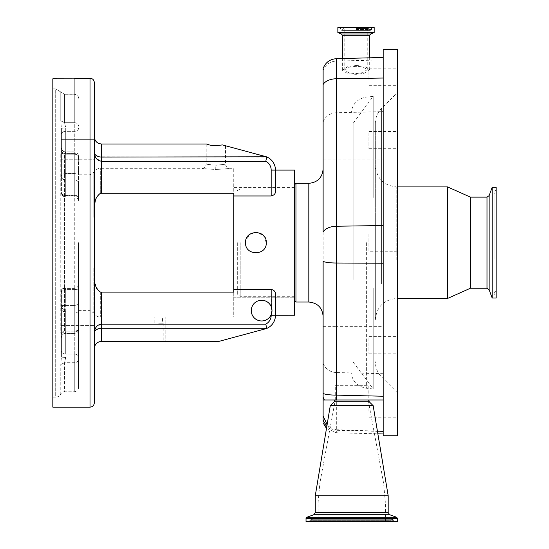 <?xml version="1.0" encoding="UTF-8"?>
<svg xmlns="http://www.w3.org/2000/svg" width="549" height="549" viewBox="0 0 549 549"><rect width="100%" height="100%" fill="white"/><g stroke="black" fill="none" stroke-linecap="round" stroke-linejoin="round"><path stroke-width="0.41" stroke-dasharray="2.75 2.06" d="M294.525 170.101L294.525 315.222L275.474 315.222L275.474 294.051C275.536 291.67 274.109 290.112 271.185 289.378L271.439 307.255M295.952 183.332L295.952 302.032M294.525 300.557L294.525 187.573L294.525 300.557M245.54 242.679C244.895 256.04 266.903 256.081 266.279 242.679C266.924 256.054 244.902 256.06 245.54 242.679C244.895 256.04 266.903 256.074 266.279 242.679C266.917 229.304 244.902 229.304 245.54 242.679C244.895 229.317 266.903 229.283 266.279 242.679L263.568 235.693L256.863 232.357L249.651 234.416L245.719 240.778M96.343 158.586L101.448 161.228L265.798 161.228A10.012 10.012 0 0 1 271.185 170.101L271.185 195.979L233.744 195.979L233.744 297.743L294.525 297.743L233.744 297.743L233.744 242.679L233.744 289.378L271.185 289.378M271.185 195.979C274.102 195.252 275.529 193.694 275.474 191.306L275.474 170.101L275.474 191.306L275.474 170.101L271.185 170.101M94.867 203.048L93.872 217.363L94.304 206.856L94.304 139.357L94.304 149.568L94.304 139.357L94.304 149.568L94.304 139.357L61.413 139.357L61.413 159.786L61.413 139.357L61.413 159.786L61.413 139.357L94.304 139.357M96.411 197.544L100.302 193.358L100.302 168.317L100.302 193.358L101.455 193.248L101.455 144.003C97.146 143.55 94.764 141.162 94.304 136.852L94.304 242.679L94.304 206.856L93.872 217.363L93.872 172.338L93.872 217.363L94.304 208.16M101.455 144.003L206.898 144.003C208.661 145.032 211.646 145.574 215.867 145.629L222.482 144.929C226.428 145.986 226.428 145.986 222.482 144.929C226.428 145.986 226.428 145.986 222.482 144.929L266.718 157.083L98.82 156.753M215.75 169.49L215.784 165.27C203.411 163.911 203.439 163.911 215.867 165.27L215.784 165.27C203.411 163.911 203.439 163.911 215.867 165.27L215.942 165.27C228.322 163.911 228.295 163.911 215.867 165.27C228.295 163.911 228.322 163.911 215.942 165.27L215.977 169.49C198.045 168.227 197.969 168.227 215.75 169.49C233.689 168.227 233.764 168.227 215.977 169.49C198.045 168.227 197.969 168.227 215.75 169.49C233.689 168.227 233.764 168.227 215.977 169.49M98.594 156.691L94.805 154.152M94.805 154.139L94.6 153.754M94.435 153.315L94.304 152.457M94.428 154.07L94.6 154.942M94.812 155.683L95.114 156.492M95.499 157.295L95.924 158.009M95.759 199.301L95.279 201.058M94.304 206.856L94.229 209.416L94.394 206.856M94.428 331.322L94.304 242.679L94.304 278.501L93.872 268.001L94.394 278.501M78.576 242.679L78.576 329.174L78.576 242.679M78.576 183.345L78.576 201.257L78.576 183.345A4.289 3.424 0 0 0 74.287 179.921A4.289 3.424 0 0 1 78.576 183.345M78.576 198.745L78.576 156.184L78.576 198.745A4.289 3.033 180 0 0 74.287 195.712L65.708 195.712A4.289 3.033 0 0 1 61.413 192.678A4.289 2.587 0 0 0 65.708 195.266L74.287 195.266L74.287 173.463L65.708 173.463A4.289 3.033 0 0 0 61.413 176.497A4.289 3.033 0 0 1 65.708 173.463L74.287 173.463L74.287 122.674A4.289 3.452 0 0 1 78.576 126.126A4.289 3.452 0 0 0 74.287 122.674L74.287 131.321L65.708 131.321L65.708 176.497L65.708 127.842L64.562 122.674L65.674 127.279L65.708 127.842L61.413 128.267L60.761 120.821L61.413 128.267L65.708 127.842L65.708 131.321A4.289 3.033 180 0 0 61.413 134.354L61.413 176.497A4.289 3.424 0 0 0 65.708 179.921L74.287 179.921L65.708 179.921L65.708 176.497L65.708 196.967L65.708 151.922L64.562 154.221L65.708 151.922C63.101 151.668 61.666 150.248 61.413 147.654L61.413 128.267L61.413 147.654C61.666 150.248 63.101 151.668 65.708 151.922L65.708 195.712L74.287 195.712L74.287 153.569L65.708 153.569A4.289 3.033 0 0 1 61.413 150.536L61.413 192.678A4.289 3.033 0 0 0 65.708 195.712L65.708 179.921A4.289 3.424 180 0 1 61.413 176.497L61.413 134.354A4.289 3.033 180 0 1 65.708 131.321L74.287 131.321L74.287 196.967L74.287 195.266L65.708 195.266A4.289 2.587 180 0 1 61.413 192.678L61.413 147.654L60.761 152.855L61.413 147.654L61.413 150.536A4.289 3.033 0 0 0 65.708 153.569L74.287 153.569L74.287 195.712A4.289 3.033 180 0 1 78.576 198.745M65.708 289.646L65.708 331.795L65.708 289.646L74.287 289.646L74.287 333.469L74.287 154.221L74.287 331.143A4.289 2.546 0 0 0 78.576 328.597A4.289 2.546 0 0 1 74.287 331.143L74.287 288.39L74.287 290.098L61.413 290.098L61.413 305.436L74.287 305.436L74.287 290.098A4.289 2.587 0 0 0 78.576 287.511L78.576 314.927L78.576 287.511A4.289 2.587 0 0 1 74.287 290.098L74.287 305.436L65.708 305.436L65.708 290.098L74.287 290.098L74.287 288.39L74.287 289.646L65.708 289.646A4.289 3.033 180 0 0 61.413 292.679A4.289 2.587 180 0 1 65.708 290.098L65.708 288.39L65.708 289.646L62.668 288.39L61.413 289.646L61.413 334.828L61.413 308.861A4.289 3.033 180 0 0 65.708 311.894L74.287 311.894A4.289 3.033 0 0 1 78.576 314.927L78.576 387.477L78.576 314.927A4.289 3.033 -0 0 0 74.287 311.894L74.287 305.436A4.289 3.424 0 0 0 78.576 302.012A4.289 3.424 0 0 1 74.287 305.436L74.287 354.036A4.289 3.033 0 0 1 78.576 357.07A4.289 3.033 0 0 0 74.287 354.036L74.287 362.69L74.287 354.036L65.708 354.036L65.708 305.436A4.289 3.424 180 0 0 61.413 308.861L61.413 357.097L65.708 357.516L64.562 362.69L65.708 357.516L61.413 357.097L61.413 337.71L60.761 332.502L61.413 337.71C61.666 335.116 63.101 333.689 65.708 333.442L64.562 331.143L65.708 333.442C63.101 333.689 61.666 335.116 61.413 337.71L61.413 357.097L60.761 364.536L61.413 357.097L61.413 305.827C61.687 307.852 63.121 309.869 65.708 311.894L65.708 354.036A4.289 3.033 0 0 1 61.413 351.003A4.289 3.033 0 0 0 65.708 354.036L74.287 354.036L74.287 311.894L65.708 311.894M78.576 387.477C78.322 390.085 76.894 391.512 74.287 391.766L64.562 391.766L64.562 362.69L74.287 362.69L74.287 391.766L74.287 362.69A4.289 3.452 0 0 0 78.576 359.238A4.289 3.452 0 0 1 74.287 362.69L64.562 362.69L64.562 391.766A4.289 4.289 0 0 0 60.761 394.065L60.761 364.536L60.761 394.065A5.723 5.723 0 0 1 55.696 397.133L55.696 88.863L64.562 94.243L64.562 122.674L64.562 94.291L74.287 94.291C77.148 94.73 78.576 96.048 78.576 98.237M78.576 98.202C78.576 96.013 77.148 94.689 74.287 94.243L64.562 94.243M64.562 94.291L55.696 88.904L52.834 88.904L52.834 397.133L52.834 88.863L55.696 88.863M52.834 397.133L55.696 397.133L55.696 88.904M52.834 78.809L52.834 407.145M94.304 402.849L94.304 82.508M61.413 290.098L61.413 289.646M61.413 305.827L61.413 305.436M61.413 335.789L61.413 346.007L61.413 335.789M94.304 335.789L94.304 332.914M94.304 149.568L94.304 159.786L94.304 149.568L94.304 159.786L61.413 159.786L94.304 159.786M93.872 268.001L94.304 277.204L93.872 268.001L93.872 313.026L93.872 268.001M94.304 348.505C94.764 344.196 97.146 341.814 101.455 341.354L219.024 341.354L266.375 328.577A14.301 14.301 0 0 0 275.474 315.256L275.474 294.051L275.474 315.256A14.301 14.301 0 0 1 264.872 329.071L219.024 341.354L165.812 341.354L165.812 317.013L233.744 317.013L233.744 289.378M94.428 332.076L94.606 331.589M94.792 331.239L96.404 329.64M96.459 329.599L101.455 328.281L101.455 324.136L96.404 326.71M158.661 323.196L163.204 323.196L158.661 323.196M158.661 316.945C153.672 317.054 153.672 317.054 158.661 316.945C153.672 317.054 153.672 317.054 158.661 316.945C163.65 317.054 163.65 317.054 158.661 316.945C163.65 317.054 163.65 317.054 158.661 316.945M265.798 161.228L266.389 158.647M266.395 158.606L266.718 157.083M101.455 341.354L101.455 328.281L266.718 328.281L265.798 324.136L101.455 324.136L101.455 292.109L100.302 292.006L100.302 317.048L100.302 292.006L97.31 289.549M266.718 328.281L266.375 328.577A14.301 14.301 0 0 1 264.872 329.071L219.024 341.354L165.812 341.354L165.812 317.013L233.744 317.013L233.744 292.109L101.455 292.109M233.744 195.979L233.744 168.317L233.744 193.248L101.455 193.248M94.579 280.374L94.757 281.644M94.86 282.282L95.286 284.334M95.759 286.043L96.418 287.827M161.461 341.354L163.204 341.354L161.461 341.354M271.892 312.1L271.185 314.639A10.369 10.369 0 0 1 251.264 310.61A10.369 10.369 0 0 1 271.185 306.582A10.369 10.369 0 0 0 251.264 310.61A10.369 10.369 0 0 0 261.626 320.98A10.369 10.369 0 0 0 271.995 310.61A10.369 10.369 0 0 0 261.626 300.241A10.369 10.369 0 0 0 259.574 320.774A10.369 10.369 0 0 0 271.185 314.639L271.185 315.256A10.012 10.012 0 0 1 265.798 324.136M271.522 307.515L271.762 308.414M271.789 308.559L271.995 310.61M323.121 232.021L323.121 261.365M377.417 431.15L336.338 429.716L336.338 432.749L336.338 430.306A14.301 13.581 180 0 1 323.121 420.966L323.121 70.423A14.301 13.601 -0 0 1 336.338 61.076L383.188 59.903L383.188 433.978L383.188 59.903M383.188 435.741L383.188 49.616M397.49 435.741L397.49 49.616M397.49 234.1L397.49 251.264L397.49 234.1L368.887 234.1L368.887 251.264L397.49 251.264M397.49 74.094L397.49 85.328L397.49 74.094M397.49 147.07L397.49 131.547L397.49 147.07M397.49 352.177L397.49 336.654L397.49 352.177M397.49 405.965L397.49 417.192L397.49 405.965M397.49 196.281L397.49 392.844L397.49 196.281M368.887 251.264L368.887 234.1M368.887 79.399L368.887 68.165L368.887 79.399M368.887 133.187L368.887 148.71L368.887 133.187M368.887 338.294L368.887 353.81L368.887 338.294M368.887 411.263L368.887 400.036L368.887 411.263M375.324 279.489L375.324 123.573L375.324 279.489M375.324 218.818L375.324 319.902L375.324 218.818M447.545 298.457L447.545 186.907M470.424 288.232L470.424 197.132M492.165 298.025L492.165 187.333M496.166 298.025L496.166 187.333M496.166 226.435L496.166 295.259L496.166 226.435M496.166 257.632L496.166 194.291L496.166 257.632M356.013 65.496L364.213 66.155L369.676 69.558L364.213 73.257L356.013 74.369L347.819 73.71L342.356 70.306L347.819 66.607L356.013 65.496M374.178 27.45L337.855 27.45M356.013 27.45L371.536 27.45L356.013 27.45M356.013 28.521L368.338 28.521L356.013 28.521M356.013 66.285L349.281 67.198L344.793 70.245L349.281 73.038L356.013 73.58L362.752 72.667L367.24 69.627L362.752 66.827L356.013 66.285M336.338 429.716L330.56 427.795L327.135 424.562M323.121 399.995L324.425 399.995M334.567 399.995L368.887 399.995L334.567 399.995M397.414 521.55L306.033 521.55M308.538 521.55L394.916 521.55L308.538 521.55A1.146 1.146 -90 0 0 309.595 520.843L393.853 520.843A1.146 1.146 90 0 0 394.909 521.55L393.64 520.322A1.716 1.716 90 0 0 390.469 520.322L312.985 520.322L390.469 520.322L392.055 519.265L311.4 519.265A1.716 1.716 -90 0 1 312.985 520.322L311.4 519.265A1.716 1.716 -90 0 0 309.814 520.322L393.64 520.322L309.814 520.322L308.538 521.55M390.25 520.843L389.193 521.55L314.254 521.55L389.193 521.55A1.146 1.146 90 0 0 390.25 520.843L313.198 520.843L390.25 520.843L390.469 520.322M313.198 520.843L314.254 521.55A1.146 1.146 -90 0 1 313.198 520.843L312.985 520.322M318.049 521.55L385.405 521.55L318.049 521.55L318.049 502.939L385.405 502.939L318.049 502.939L319.868 483.127L383.586 483.127L319.868 483.127L335.281 399.995L368.173 399.995L335.281 399.995L335.281 385.693L368.173 385.693L335.281 385.693M388.191 495.809L315.256 495.809M373.176 405.711L330.272 405.711M369.209 401.744L334.238 401.744M294.525 242.679L294.525 296.309L294.525 242.679M240.181 242.679L240.181 296.309L240.181 242.679M237.319 242.679L237.319 294.655L237.319 242.679M373.203 287.889L373.203 388.966L373.203 287.889M351.01 242.679L351.01 371.186L351.01 242.679M353.158 279.578L353.158 123.264L353.158 279.578M373.203 197.475L373.203 96.391L373.203 197.475M308.819 183.332L308.819 302.032M90.015 78.219L90.015 407.145M78.576 128.288A4.289 3.033 0 0 1 74.287 131.321A4.289 3.033 0 0 0 78.576 128.288M74.287 331.143L64.562 331.143L64.562 154.221L64.562 331.143L60.761 332.502L60.761 152.855L64.562 154.221L60.761 152.855L60.761 332.502L64.562 331.143L74.287 331.143M64.562 362.69L60.761 364.536L64.562 362.69M74.287 154.221L64.562 154.221L74.287 154.221L74.287 151.895L74.287 154.221A4.289 2.546 0 0 1 78.576 156.767A4.289 2.546 0 0 0 74.287 154.221M74.287 331.795L65.708 331.795L65.708 333.442L65.708 331.795A4.289 3.033 0 0 0 61.413 334.828A4.289 3.033 0 0 1 65.708 331.795L74.287 331.795A4.289 3.033 180 0 0 78.576 328.755A4.289 3.033 180 0 1 74.287 331.795M60.761 91.978L60.761 120.821L64.562 122.674L74.287 122.674L74.287 78.85L74.287 122.674L64.562 122.674L60.761 120.821L60.761 91.937M74.287 173.463A4.289 3.033 -0 0 0 78.576 170.43A4.289 3.033 0 0 1 74.287 173.463M74.287 195.266A4.289 2.587 0 0 1 78.576 197.853A4.289 2.587 0 0 0 74.287 195.266M74.287 153.569A4.289 3.033 180 0 1 78.576 156.602A4.289 3.033 180 0 0 74.287 153.569M74.287 289.646A4.289 3.033 180 0 0 78.576 286.612A4.289 3.033 180 0 1 74.287 289.646M275.474 315.256L271.185 315.256M381.603 284.176L381.603 108.4L381.603 284.176M396.776 259.917L396.776 186.907L396.776 259.917M486.99 288.232L486.99 197.132M489.145 289.735L489.145 195.629M494.937 258.771L494.937 190.613L494.937 258.771M494.937 257.79L494.937 193.783L494.937 257.79M383.188 431.473L336.338 430.306L336.338 372.538L383.188 373.704M323.121 363.198A14.301 13.581 180 0 0 336.338 372.538L336.338 326.319L383.188 326.319M323.121 326.319L336.338 326.319L336.338 159.038L383.188 159.038M323.121 159.038L336.338 159.038L336.338 112.765L383.188 111.598M323.121 122.111A14.301 13.601 -0 0 1 336.338 112.765L336.338 58.688M369.676 35.308L342.356 35.308M370.616 33.969L341.416 33.969M374.082 32.707L337.951 32.707M374.178 32.569L337.855 32.569M356.013 29.454L371.536 29.454L356.013 29.454M356.013 30.106L369.45 30.106L356.013 30.106M326.971 425.537A14.301 13.224 0 0 0 330.56 427.795M389.701 514.736L313.754 514.736M388.191 512.588L315.256 512.588M393.853 520.843L309.595 520.843M385.405 521.55L385.405 502.939L383.586 483.127L368.173 399.995L368.173 385.693M397.414 518.345L306.033 518.345M396.666 517.275L306.788 517.275M366.375 242.679L366.375 388.253L366.375 242.679M294.525 187.573L233.744 187.573M206.211 144.003L206.211 164.027C205.957 166.628 204.53 168.063 201.922 168.317L100.302 168.317C97.393 168.433 95.252 169.771 93.872 172.338L90.015 174.754L78.576 174.754M225.522 145.746L225.522 164.027C225.776 166.628 227.204 168.063 229.811 168.317L233.744 168.317M78.576 310.61L90.015 310.61L93.872 313.026C95.252 315.593 97.393 316.931 100.302 317.048L154.791 317.048L154.791 323.196M62.668 288.39L74.287 288.39C76.894 288.136 78.322 286.708 78.576 284.101C78.322 286.708 76.894 288.136 74.287 288.39L65.708 288.39A4.289 4.289 0 0 0 61.413 292.679M74.287 333.469L65.674 333.469C63.41 333.312 61.989 334.725 61.413 337.71C62.051 334.705 63.471 333.291 65.674 333.469L74.287 333.469C76.894 333.216 78.322 331.781 78.576 329.174C78.322 331.781 76.894 333.216 74.287 333.469M74.287 151.895L65.674 151.895C63.478 152.087 62.064 150.673 61.413 147.654C62.051 150.659 63.471 152.073 65.674 151.895L74.287 151.895C76.894 152.148 78.322 153.576 78.576 156.184C78.322 153.576 76.894 152.148 74.287 151.895M74.287 196.967L65.708 196.967A4.289 4.289 0 0 1 61.413 192.678A4.289 4.289 0 0 0 65.708 196.967L74.287 196.967C76.894 197.221 78.322 198.656 78.576 201.257C78.322 198.656 76.894 197.221 74.287 196.967M61.413 325.571L94.304 325.571L61.413 325.571M61.413 346.007L94.304 346.007L61.413 346.007M94.304 278.501L94.229 275.941L94.304 278.501M154.118 323.196L154.118 341.354M165.812 317.048L162.531 317.048L162.531 323.196M163.204 323.196L163.204 341.354M368.887 85.328L397.49 85.328M368.887 148.71L397.49 148.71M368.887 336.654L397.49 336.654M368.887 400.036L397.49 400.036M375.324 123.573C375.406 117.685 377.506 112.627 381.603 108.4L397.49 92.52M397.49 186.907L396.776 186.907C383.744 185.637 376.593 178.487 375.324 165.455M375.324 319.902C376.593 306.877 383.744 299.727 396.776 298.457L397.49 298.457M496.166 295.259L494.937 294.751L493.88 293.166L493.88 192.198L494.937 190.613L496.166 190.105M496.166 291.066L494.937 291.581L493.88 293.166L493.88 192.198L494.937 193.783L496.166 194.291M397.49 392.844L381.603 376.957C377.506 372.73 375.406 367.679 375.324 361.791M368.887 417.192L397.49 417.192M368.887 353.81L397.49 353.81M368.887 131.547L397.49 131.547M368.887 68.165L397.49 68.165M369.676 69.558L369.676 57.817M343.688 28.521L341.643 30.593L356.013 30.593L341.643 30.593L340.497 29.454L340.497 27.45M368.338 28.521L370.39 30.593L371.536 29.454L371.536 27.45M344.793 70.245L344.793 28.521M367.24 69.627L367.24 28.521M356.013 30.593L370.39 30.593L356.013 30.593M342.356 70.306L342.356 58.537M326.483 428.453L336.338 432.749L377.863 433.834M309.814 520.322L311.4 519.265L392.055 519.265L393.64 520.322M294.525 296.309L240.181 296.309L237.319 294.655M237.319 190.702L240.181 189.048L294.525 189.048M351.01 371.186C351.792 380.78 356.919 386.469 366.375 388.253L373.203 388.966L353.158 362.093M353.158 123.264L373.203 96.391L366.375 97.111C356.919 98.889 351.792 104.578 351.01 114.178"/><path stroke-width="0.82" d="M294.525 300.598L295.952 302.032L295.952 183.332L308.819 183.332C317.507 182.481 322.277 177.718 323.121 169.03M271.535 307.564A10.369 10.369 0 0 0 271.185 306.582L271.185 289.378C274.102 290.105 275.529 291.663 275.474 294.051L275.474 315.256L294.525 315.222L294.525 170.101L275.474 170.101A14.301 14.301 0 0 0 266.375 156.781L222.482 144.929L215.867 145.629C211.646 145.574 208.661 145.032 206.898 144.003L101.455 144.003L101.455 157.083L266.375 156.781L266.718 157.083L265.798 161.228L101.455 161.228C97.152 160.692 94.771 157.769 94.304 152.444C94.771 155.257 97.152 156.801 101.455 157.083L101.455 193.248L233.744 193.248L233.744 195.979L271.185 195.979L271.185 170.101A10.012 10.012 0 0 0 265.798 161.228M266.279 242.679C266.917 256.054 244.902 256.06 245.54 242.679C244.895 229.324 266.903 229.283 266.279 242.679M271.185 289.378L233.744 289.378L233.744 195.979M271.185 170.101L275.474 170.101A14.301 14.301 0 0 0 266.375 156.781A14.301 14.301 0 0 1 275.474 170.101L275.474 191.306C275.536 193.687 274.109 195.245 271.185 195.979M245.719 240.778L245.54 242.679M101.455 193.248L100.302 193.358C96.226 196.521 94.256 201.023 94.394 206.856L94.304 206.856M94.304 208.16L94.394 206.856M94.304 139.357L94.304 136.852C94.764 141.162 97.146 143.55 101.455 144.003M94.6 153.754L94.435 153.315M94.304 152.457L94.428 154.07M94.6 154.942L94.812 155.683M95.114 156.492L95.451 157.213M95.924 158.009L96.343 158.586M96.411 197.544L95.759 199.301M95.279 201.058L94.867 203.048M74.287 78.85L52.834 78.809L74.287 78.85L78.576 78.219L90.015 78.219C92.623 78.473 94.051 79.9 94.304 82.508L94.304 402.849C94.051 405.457 92.623 406.884 90.015 407.145L90.015 78.219M74.287 78.809L78.576 78.5M90.015 407.145L52.834 407.145L52.834 78.85M94.394 278.494L94.304 335.789M94.304 149.568L94.304 159.786M94.579 280.374L94.394 278.501C94.256 284.341 96.226 288.843 100.302 292.006L101.455 292.109L101.455 324.136L265.798 324.136L266.718 328.281L101.455 328.281C97.152 328.563 94.771 330.107 94.304 332.914C94.771 327.595 97.152 324.665 101.455 324.136L101.455 341.354C97.146 341.814 94.764 344.196 94.304 348.505M94.304 332.914L94.428 332.076M94.606 331.589L94.792 331.239M96.404 326.71L94.826 329.626M94.819 329.661L94.428 331.322M101.455 341.354L219.024 341.354L266.375 328.577A14.301 14.301 0 0 0 275.474 315.256A14.301 14.301 0 0 1 266.375 328.577M94.757 281.644L94.86 282.282M95.286 284.334L95.759 286.043M96.418 287.827L97.31 289.549M271.384 314.117A10.369 10.369 0 0 0 271.995 310.61L271.185 306.582A10.369 10.369 0 0 0 251.264 310.61A10.369 10.369 0 0 0 271.185 314.639L271.995 310.61A10.369 10.369 0 0 0 271.563 307.646M271.995 310.61L271.892 312.1M233.744 289.378L233.744 292.109L101.455 292.109M265.798 324.136A10.012 10.012 0 0 0 271.185 315.256L271.185 314.639A10.369 10.369 0 0 0 271.357 314.2M323.121 70.423L323.121 68.522C325.461 62.469 329.867 59.189 336.338 58.688L336.338 263.019A14.301 2.402 180 0 1 323.121 261.365L323.121 399.995L383.188 399.995L383.188 431.349L377.417 431.15M327.135 424.562L323.121 416.053L323.121 399.995M323.121 68.522L323.121 232.021A14.301 8.407 180 0 1 336.338 226.243L383.188 225.522M323.121 416.053L323.121 420.966M383.188 263.225L336.338 263.019L336.338 395.122L383.188 396.234L383.188 49.616L397.49 49.616L397.49 435.741L383.188 435.741L383.188 431.349M397.49 186.907L447.545 186.907L447.545 298.457L397.49 298.457M470.424 288.232L486.99 288.232L486.99 197.132L470.424 197.132L470.424 288.232L447.545 298.457M492.165 225.577L492.165 298.025L496.166 298.025L496.166 187.333L492.165 187.333L492.165 225.577M356.013 27.45L374.178 27.45L374.178 32.569L337.855 32.569L337.855 27.45L356.013 27.45M383.188 396.234L383.188 399.995L334.567 399.995L334.238 401.744L369.209 401.744L373.176 405.711L388.191 495.809L315.256 495.809L315.256 512.588L388.191 512.588L388.191 495.809M323.121 397.153A14.301 14.205 180 0 0 324.425 399.995L334.567 399.995M334.238 401.744L330.272 405.711L373.176 405.711M306.033 518.345L306.033 521.55L397.414 521.55L397.414 518.345L396.666 517.275L306.788 517.275L306.033 518.345L397.414 518.345M295.952 302.032L308.819 302.032L308.819 183.332M271.185 315.256L275.474 315.256M486.99 197.132L489.145 195.629L489.145 289.735L492.165 298.025M342.356 58.537L342.356 35.308L369.676 35.308L370.616 33.969L374.178 32.569M342.356 35.308L341.416 33.969L370.616 33.969M341.416 33.969L337.951 32.707L374.082 32.707M323.121 84.532A14.301 8.407 180 0 1 336.338 78.754L383.188 78.033M336.262 399.995L336.338 395.122A14.301 2.402 0 0 1 323.121 393.468M323.121 419.985A14.301 13.224 0 0 0 326.971 425.537M315.256 512.588L313.754 514.736L389.701 514.736L388.191 512.588M308.819 302.032C317.507 302.876 322.277 307.646 323.121 316.334M486.99 288.232L489.145 289.735M489.145 195.629L492.165 187.333M470.424 197.132L447.545 186.907M369.676 57.817L369.676 35.308M336.338 58.688L383.188 57.467M377.863 433.834L383.188 433.978M326.483 428.453L323.121 422.915M368.887 399.995L369.209 401.744M389.701 514.736L396.666 517.275M313.754 514.736L306.788 517.275M330.272 405.711L315.256 495.809M294.525 184.759L295.952 183.332"/></g></svg>
